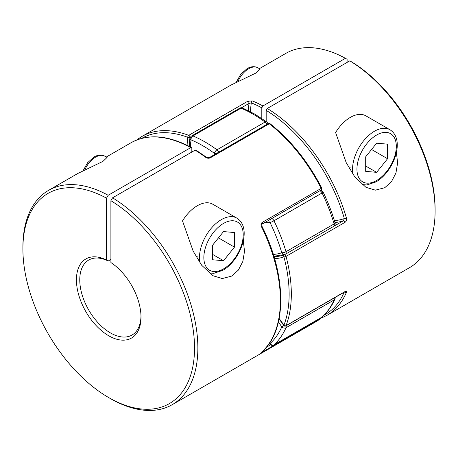 <?xml version="1.0" encoding="UTF-8"?>
<svg xmlns="http://www.w3.org/2000/svg" width="458" height="458" viewBox="0 0 458 458"><rect width="100%" height="100%" fill="white"/><g stroke="black" fill="none" stroke-linecap="round" stroke-linejoin="round"><path stroke-width="0.69" d="M334.1 298.049A3.092 1.786 60 0 1 334.266 299.108A3.092 1.786 60 0 1 334.105 299.967L285.992 327.745A123.717 71.431 60 0 1 273.981 344.834L322.094 317.056A123.717 71.431 -120 0 0 334.105 299.967A3.092 2.324 -156.2 0 0 334.907 299.097C331.781 306.179 327.625 312.081 322.443 316.799L322.443 316.799A3.092 2.508 -132.2 0 1 322.094 317.056A3.092 1.786 60 0 1 321.917 317.188L273.798 344.966A3.092 3.092 0 0 1 270.043 344.45A3.092 1.025 -44.4 0 1 270.065 343.546A120.626 69.645 -120 0 0 281.779 326.886A79.383 45.834 -120 0 0 278.412 322.043M270.741 219.13A3.092 2.307 97.6 0 0 270.065 222.571A79.383 45.834 -120 0 0 265.365 222.239M216.176 153.665A3.092 1.489 172.8 0 1 214.464 153.401A120.626 69.645 -120 0 0 191.043 139.879A3.092 2.044 -171.6 0 1 190.173 138.167L189.48 146.474M320.468 190.425L320.777 190.465A3.092 2.307 97.6 0 0 320.411 190.454M320.777 190.465A3.092 3.092 0 0 1 323.153 192.177A3.092 0.315 154.1 0 1 322.094 192.973L273.981 220.756A3.092 0.315 154.1 0 1 270.065 222.571A120.626 69.645 -120 0 1 281.779 252.753A3.092 0.985 163.7 0 0 285.992 251.711L334.105 223.933A123.717 71.431 -120 0 0 322.094 192.973A3.092 1.786 60 0 0 319.85 190.78M323.153 192.177C328.06 202.31 332.027 212.529 335.05 222.846A3.092 0.985 163.7 0 1 334.105 223.933A3.092 1.786 60 0 1 334.266 224.975A3.092 1.786 60 0 1 333.624 226.389L285.511 254.167A3.092 1.786 -120 0 0 286.153 252.753A3.092 1.786 -120 0 0 285.992 251.711A123.717 71.431 60 0 0 273.981 220.756A3.092 1.786 -120 0 0 272.252 218.781A3.092 1.786 -120 0 0 271.737 218.558M273.884 256.268L285.002 254.408A3.092 3.092 0 0 0 285.511 254.167A3.092 1.786 -120 0 1 285.34 254.247A3.092 2.513 -109.6 0 1 285.002 254.408A3.092 2.513 -109.6 0 1 281.779 252.753A79.383 45.834 -120 0 1 273.306 254.396M283.72 325.466L281.779 326.886A3.092 2.324 -156.2 0 0 285.992 327.745A3.092 1.786 -120 0 0 286.153 326.886A3.092 1.786 -120 0 0 285.987 325.827M273.798 344.966A3.092 1.786 -120 0 0 273.981 344.834A3.092 2.508 -132.2 0 1 270.065 343.546A79.383 45.834 -120 0 1 269.556 343.019M196.19 256.858A30.926 17.856 120 0 0 197.289 256.251M213.834 204.841L212.065 203.85A30.926 17.856 120 0 0 197.289 205.745A30.926 17.856 120 0 0 182.513 220.916L193.139 251.093L201.732 265.319L212.873 275.71L222.307 278.544L231.668 276.1L238.349 270.117L242.849 261.432L244.52 251.282L243.29 240.874M107.04 157.466L102.941 161.376L77.791 173.49L48.525 190.391A123.717 71.431 60 0 1 108.191 195.285L190.728 147.636A123.717 71.431 -120 0 0 131.057 142.736L106.29 157.037M108.191 195.285L106.525 198.171A121.359 70.068 -120 0 0 22.9 248.946A121.359 70.068 -120 0 0 108.712 397.584A121.359 70.068 -120 0 0 194.524 349.294A121.359 70.068 -120 0 0 110.899 200.696L110.899 262.56A45.657 26.358 60 0 1 141.001 317.131A45.657 26.358 60 0 1 108.712 335.771A45.657 26.358 60 0 1 76.446 281.126A45.657 26.358 60 0 1 106.525 260.035L108.191 261.003A43.298 25.001 -120 0 0 88.732 260.029A43.298 25.001 -120 0 0 82.091 294.729A43.298 25.001 -120 0 0 110.378 332.886A43.298 25.001 -120 0 0 132.03 335.027A43.298 25.001 -120 0 0 140.99 316.152M262.056 224.145A1.546 0.893 -120 0 0 262.091 224.128A1.546 0.893 -120 0 0 262.159 222.456L321.207 188.364A123.717 71.431 -120 0 0 269.275 123.763L210.228 157.855C208.699 158.502 207.205 158.336 205.734 157.357A1.546 0.75 -53.2 0 1 206.501 157.277L195.887 150.087L195.102 150.161L112.565 197.81A123.717 71.431 60 0 1 191.616 306.946A123.717 71.431 60 0 1 172.237 404.672A123.717 71.431 60 0 1 110.378 398.546L108.712 397.584M22.9 248.946L22.9 247.022A123.717 71.431 60 0 1 48.525 190.391M261.753 351.956A1.546 1.254 -131.3 0 1 261.61 352.11A1.546 1.254 -131.3 0 1 261.449 352.231C260.676 352.918 260.917 352.906 262.159 352.202A1.546 0.893 -120 0 0 262.405 351.395M262.159 222.456C260.917 223.458 260.676 224.861 261.449 226.664L261.976 226.275C286.989 275.922 287.155 330.842 261.61 352.11A1.546 1.254 -131.3 0 1 261.61 352.116L261.472 352.213M210.228 157.855A1.546 0.893 -120 0 0 210.039 157.729A1.546 0.893 -120 0 0 209.266 157.649L206.501 157.277A1.546 0.75 -53.2 0 1 206.506 157.283M190.728 147.636L191.49 147.55L191.822 148.266L191.822 152.056M106.525 198.171L106.525 260.035M110.899 259.44L108.191 261.003M112.565 197.81L110.899 200.696M261.976 226.275C261.632 224.798 261.667 224.082 262.091 224.122L321.144 190.036A1.546 0.893 -120 0 0 321.464 189.326A1.546 0.893 -120 0 0 321.207 188.364L321.745 187.992C308.039 161.577 290.801 140.142 270.037 123.683A1.546 1.546 0 0 0 268.314 123.563A1.546 0.893 -120 0 1 269.086 123.637A1.546 0.893 -120 0 1 269.275 123.763A1.546 0.727 -52 0 1 270.037 123.683M321.865 317.217A1.546 1.546 0 0 1 321.333 318.024L321.333 318.024A1.546 1.26 -128.7 0 1 321.207 318.11L262.159 352.202M349.282 168.47A30.926 17.856 120 0 0 350.381 167.868M366.927 116.452L365.158 115.468A30.926 17.856 -60 0 0 350.381 117.362A30.926 17.856 -60 0 0 335.6 132.528L346.231 162.704L354.824 176.931L365.959 187.322L375.4 190.156L384.754 187.717L391.435 181.729L395.941 173.044L397.613 162.893L396.382 152.485M237.902 81.484A18.555 10.711 -60 0 1 248.683 68.746A18.555 10.711 -60 0 1 257.963 67.83L260.138 69.084L256.028 72.988L230.884 85.108L141.991 136.427A123.717 71.431 60 0 1 188.725 135.339A1.546 1.036 110.5 0 0 187.82 137.326A1.546 1.019 8.5 0 0 189.99 137.514A82.48 47.621 -120 0 0 189.28 146.371M273.993 256.629A82.48 47.621 -120 0 0 284.315 254.854A1.546 1.254 70.3 0 0 283.908 256.864A1.546 0.532 -15 0 0 286.032 256.394A123.717 71.431 60 0 1 286.032 325.632L345.08 291.54A1.546 0.893 60 0 1 344.828 291.855L285.781 325.947A1.546 0.893 -120 0 0 286.032 325.632A1.546 1.145 21.1 0 1 283.908 325.237L283.714 325.461A1.546 1.546 0 0 0 285.781 325.947M248.373 110.647A82.48 47.621 60 0 1 249.043 103.422L251.333 102.861A1.546 1.013 -67.9 0 1 252.266 100.886A123.717 71.431 60 0 1 262.898 105.964L345.435 58.315A123.717 71.431 60 0 0 285.763 53.42L259.383 68.648M266.178 121.559L266.178 110.384L267.272 108.489L349.809 60.84A123.717 71.431 60 0 1 435.1 211.069A123.717 71.431 60 0 1 409.475 267.701L326.943 315.356A123.717 71.431 60 0 0 346.437 292.324C346.838 291.179 346.385 290.916 345.08 291.54M333.762 226.309L343.363 220.762A1.546 0.893 60 0 1 345.08 222.302C346.385 221.294 346.838 219.874 346.437 218.037A1.546 0.504 -16 0 1 344.33 218.546L343.363 220.762A82.48 47.621 60 0 1 334.935 222.468M252.266 100.886L247.772 101.247L188.725 135.339A1.546 0.893 60 0 1 188.914 135.431A1.546 0.893 60 0 1 190.007 137.326A1.546 0.893 60 0 1 189.99 137.514L190.459 137.245M261.804 118.49L261.804 107.859A122.172 70.538 -120 0 0 251.333 102.861A80.929 46.727 -120 0 0 250.526 111.746M347.101 62.403L347.101 59.277L345.435 58.315M435.1 211.069L435.1 209.146A121.359 70.068 -120 0 0 351.475 61.801L349.809 60.84M344.49 292.049A1.546 1.156 23.1 0 0 346.437 292.324M262.898 105.964L261.804 107.859M223.533 231.571L212.598 245.173L212.598 259.755L223.533 260.734L234.467 247.131L234.467 232.549L223.533 231.571M218.455 237.885L234.467 247.131M212.598 254.419L223.533 260.734M376.625 143.182L387.56 144.161L387.56 158.743L376.625 172.345L365.69 171.366L365.69 156.791L376.625 143.182M365.69 166.031L376.625 172.345M371.547 149.497L387.56 158.743M253.056 114.139A123.717 71.431 -120 0 0 241.045 108.162L192.933 135.94A123.717 71.431 60 0 1 216.955 149.812L265.067 122.034A123.717 71.431 -120 0 0 253.056 114.139M267.815 123.849A3.092 3.092 0 0 0 266.602 121.874L254.602 113.99L242.54 107.985A3.092 2.015 112.7 0 0 241.045 108.162A3.092 1.786 60 0 0 239.797 108.162L191.684 135.94A3.092 3.092 0 0 0 190.173 138.167M214.607 154.569A79.383 45.834 -120 0 0 214.464 153.401A3.092 1.523 126.4 0 1 216.955 149.812A3.092 1.786 -120 0 1 218.643 152.239M191.684 135.94A3.092 1.786 -120 0 1 192.933 135.94A3.092 2.015 112.7 0 0 191.043 139.879A79.383 45.834 -120 0 0 190.408 146.966M266.602 121.874A3.092 1.523 126.4 0 0 265.067 122.034A3.092 1.786 60 0 1 266.756 124.462M172.237 404.672L316.009 321.665A123.717 71.431 -120 0 0 321.207 318.11A1.546 0.893 60 0 0 321.464 317.451A1.546 0.893 60 0 1 321.464 317.451M261.449 352.231A123.717 71.431 -120 0 0 261.449 226.664M205.734 157.357A123.717 71.431 -120 0 0 195.102 150.161M266.333 347.284L270.541 344.857M285.374 254.247L284.315 254.854A1.546 0.893 60 0 1 285.002 254.969A1.546 0.893 60 0 1 286.032 256.394L345.08 222.302M267.272 108.489A123.717 71.431 60 0 1 346.437 218.037M136.799 139.976A123.717 71.431 60 0 1 141.991 136.427L136.667 140.068M334.34 220.481A80.929 46.727 -120 0 0 344.33 218.546A122.172 70.538 -120 0 0 266.178 110.384M324.167 315.156A122.172 70.538 -120 0 0 344.187 292.221M279.168 318.499A84.026 48.514 60 0 1 283.908 325.237A122.172 70.538 -120 0 0 283.908 256.864A84.026 48.514 60 0 1 274.588 258.638M247.772 101.247A1.546 0.893 -120 0 1 249.043 103.422L241.543 107.75M187.122 145.283A84.026 48.514 60 0 1 187.82 137.326A122.172 70.538 -120 0 0 141.699 138.379M200.072 263.035A30.926 17.856 -60 0 1 221.346 219.634A30.926 17.856 -60 0 1 236.809 218.105L213.714 204.766M223.533 223.424A27.835 16.07 120 0 0 203.85 257.516A27.835 16.07 120 0 0 223.533 268.88A27.835 16.07 120 0 0 243.215 234.788A27.835 16.07 120 0 0 223.533 223.424M83.098 170.691L87.633 162.67L94.045 156.98C97.983 154.741 101.59 154.483 104.871 156.212A18.555 10.711 120 0 0 95.59 157.134A18.555 10.711 120 0 0 84.81 169.866M361.975 184.534L366.829 184.963L375.984 181.912C393.479 172.065 405.845 139.604 389.901 129.717A30.926 17.856 120 0 0 374.438 131.251A30.926 17.856 120 0 0 353.164 174.653M376.625 180.492A27.835 16.07 -60 0 1 356.942 169.128A27.835 16.07 -60 0 1 376.625 135.036A27.835 16.07 -60 0 1 396.307 146.4A27.835 16.07 -60 0 1 376.625 180.492M242.54 107.985A3.092 3.092 0 0 0 239.797 108.162M333.624 226.389A3.092 3.092 0 0 0 335.05 222.846M334.907 299.097A3.092 3.092 0 0 0 335.147 297.442M321.917 317.188A3.092 3.092 0 0 0 322.443 316.799M270.043 344.45L269.184 343.563M209.266 157.655L268.314 123.563M321.144 190.036A1.546 1.546 0 0 0 321.745 187.992M321.333 318.024L316.009 321.665M191.49 147.55C168.223 135.104 148.077 133.501 131.057 142.736M321.241 318.098L326.943 315.356M283.714 325.461L279.094 318.882M208.882 272.916L213.737 273.346L222.891 270.294C240.387 260.453 252.759 227.992 236.809 218.105M104.871 156.212L107.052 157.472M236.191 82.308L240.725 74.288L247.137 68.597C251.076 66.353 254.682 66.101 257.963 67.83M389.901 129.717L366.806 116.384"/></g></svg>
